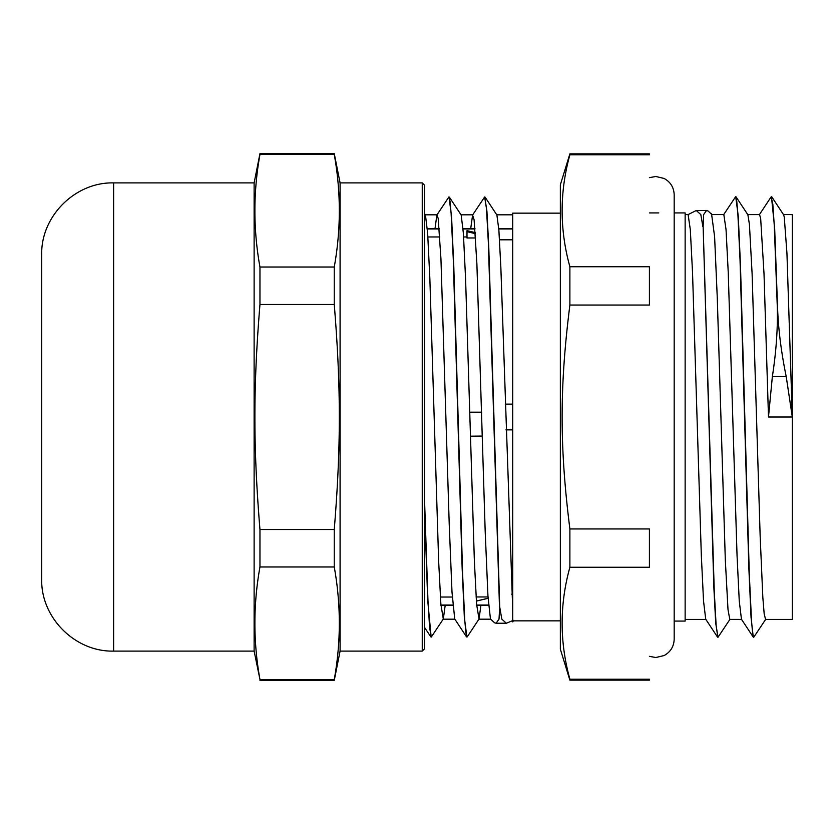 <?xml version="1.0" encoding="UTF-8"?>
<svg xmlns="http://www.w3.org/2000/svg" width="834" height="834" viewBox="0 0 834 834"><rect width="100%" height="100%" fill="white"/><g stroke="black" fill="none" stroke-linecap="round" stroke-linejoin="round"><path stroke-width="1.25" d="M424.631 648.706L424.631 185.294L422.244 182.907L422.244 651.093L424.631 648.706M422.244 182.907L340.084 182.907L340.084 651.093L422.244 651.093M424.631 194.583L424.631 639.417M113.622 651.093L113.622 182.907C75.196 181.916 40.71 216.392 41.7 254.829L41.7 579.171C40.71 617.608 75.196 652.084 113.622 651.093L254.12 651.093L259.958 679.491C253.202 641.982 253.202 604.483 259.958 566.974L334.257 566.974C341.002 604.483 341.002 641.982 334.257 679.491L259.958 679.491M334.257 154.509C341.002 192.018 341.002 229.517 334.257 267.026L259.958 267.026C253.202 229.517 253.202 192.018 259.958 154.509L334.257 154.509L334.257 153.623L259.958 153.623L259.958 154.509M334.257 304.483C341.002 387.174 341.002 446.826 334.257 529.517L259.958 529.517C253.202 446.826 253.202 387.174 259.958 304.483L334.257 304.483L334.257 267.026M334.257 529.517L334.257 566.974M259.958 566.974L259.958 529.517M334.257 679.491L334.257 680.377L259.958 680.377M259.958 304.483L259.958 267.026M113.622 182.907L254.12 182.907L254.12 651.093M783.366 214.578L792.3 214.578L792.3 619.422L765.508 619.422M674.185 212.92L685.141 212.92L685.141 621.08L674.185 621.08M649.415 212.92L658.797 212.92M569.883 528.954L649.415 528.954L649.415 567.256L569.883 567.256L569.883 528.954C559.541 446.743 559.541 387.257 569.883 305.046L649.415 305.046L649.415 266.744L569.883 266.744C559.541 229.423 559.541 192.101 569.883 154.79L649.415 154.79L649.415 153.852L569.883 153.852L569.883 154.79M569.883 679.21L649.415 679.21L649.415 680.148L569.883 680.148L569.883 679.21C559.541 641.899 559.541 604.577 569.883 567.256M771.804 196.897L783.616 214.776L784.262 217.059L786.942 253.234L792.3 417L786.222 376.551C781.104 351.708 778.195 328.189 777.507 305.995L774.661 228.203L771.471 196.782M777.507 305.995L777.267 305.995C777.882 328.002 776.245 351.521 772.357 376.551L768.489 417L764.017 273.875L760.671 218.456L759.555 214.588L747.65 214.578M765.748 619.255L753.717 637.291L752.622 633.142L751.517 620.923L749.307 574.251L740.488 265.817L738.288 216.465L735.734 196.782M730.031 619.224L718.001 637.27L716.145 625.646L714.29 591.9L703.145 226.733L703.594 214.63L706.523 210.512L708.056 210.981L711.923 214.578L723.839 214.578L726.039 229.579L728.238 272.364L737.048 555.559L739.258 601.053L741.457 619.255L753.269 637.124L751.059 617.567L748.859 568.194L740.029 259.739L737.829 213.077L736.724 200.858L735.619 196.73L723.589 214.776M777.267 305.984L774.306 225.983L772.826 204.163L771.127 196.897L759.315 214.776M717.886 637.218L715.718 623.123L713.883 587.949L703.145 226.733M711.548 213.827L714.602 236.637L717.282 298.019L725.319 560.146L727.999 609.529L729.792 619.412L741.572 619.422M736.078 196.897L747.889 214.776L749.432 224.471L752.112 273.854L760.149 535.991L762.829 597.363L764.173 613.814L765.57 619.422M717.542 637.103L705.731 619.224L703.531 601.022L701.331 555.538L692.522 272.374L690.312 229.579L688.113 214.578L696.275 210.512L700.821 214.599L702.906 226.733M512.722 620.85L512.722 619.37A204.007 5.682 89.9 0 0 513.41 620.85L512.722 621.883L512.722 620.59L506.363 623.238L501.807 619.13L499.712 606.964L499.024 619.12L496.094 623.238L494.562 622.769L490.455 618.995L487.932 595.768L485.169 530.904L476.881 263.742L474.108 219.874L472.597 215.016L470.73 228.516M424.631 502.704L427.957 600.417L429.614 627.668L431.282 637.051L443.302 619.005L445.179 605.484M449.026 197.022L451.569 216.788L453.779 266.14L462.599 574.126L464.799 620.704L465.904 632.912L467.217 636.884L479.029 619.016L480.895 605.484M484.742 197.022L486.92 211.169L488.745 246.291L499.712 606.975M424.631 511.127L427.727 600.553L431.157 636.999M466.54 636.884L454.738 619.016L451.997 592.109L449.234 524.576L440.946 258.915L438.184 218.331L436.88 215.016L448.901 196.97L450.006 201.067L451.111 213.316L453.31 259.885L462.13 567.954L464.34 617.296L466.884 637.009M472.597 215.016L484.627 196.98L486.483 208.583L488.338 242.246L499.483 606.975M424.631 213.754L425.455 215.016L427.654 233.301L429.864 278.785L438.663 561.501L440.873 604.202L443.302 619.005M449.37 197.147L461.181 215.016L463.381 233.301L465.581 278.764L474.39 561.501L476.589 604.202L479.029 619.016M485.086 197.147L496.897 215.016L498.878 230.101L500.859 267.578L512.722 609.268M436.88 215.016L435.014 228.516M792.3 417L768.489 417M560.354 213.15L512.722 213.15L512.722 619.37M685.141 214.578L688.113 214.578M512.722 404.136L505.216 404.136M505.946 429.864L512.722 429.864M427.352 228.954L439.257 228.954M463.068 228.954L474.973 228.954M498.784 228.954L512.722 228.954M499.503 239.817L512.722 239.817M512.722 594.183L511.659 594.183M440.936 605.046L452.841 605.046M476.652 605.046L488.557 605.046M569.883 305.046L569.883 266.744M569.883 153.852L560.354 184.814L560.354 649.186L569.883 680.148M488.088 598.249L476.36 601.053M488.005 596.967L476.099 596.967M470.397 436.182L482.302 436.067M481.635 412.277L469.73 412.392M493.436 403.187L493.436 412.403M481.635 412.173L469.73 412.173M475.588 237.971L466.998 237.971L466.998 231.654L475.307 233.635M475.244 232.623L466.998 230.653L466.998 231.654M772.357 376.551L786.222 376.551M254.12 182.907L259.958 153.623M340.084 182.907L334.257 153.623M340.084 651.093L334.257 680.377M696.275 210.512L706.523 210.512M506.363 623.238L496.094 623.238M430.824 636.884L424.631 627.502M443.073 619.182L454.843 619.182M478.789 619.182L490.58 619.182M425.33 214.818L437.12 214.818M461.046 214.818L472.836 214.818M496.762 214.818L512.722 214.818M685.141 619.422L705.866 619.422M427.31 228.516L439.216 228.516M463.037 228.516L474.942 228.516M498.753 228.516L512.722 228.516M440.967 605.484L452.872 605.484M476.683 605.484L488.599 605.484M513.41 620.85L560.354 620.85M649.415 177.642L655.847 176.485L664.166 178.476C670.567 182.052 673.903 187.494 674.185 194.812L674.185 639.188C673.903 646.506 670.567 651.948 664.166 655.524L655.847 657.515L649.415 656.358M440.383 597.029L452.289 597.029M427.894 236.971L439.799 236.971M463.621 236.971L466.998 236.971M488.088 598.312L476.37 601.106"/></g></svg>
